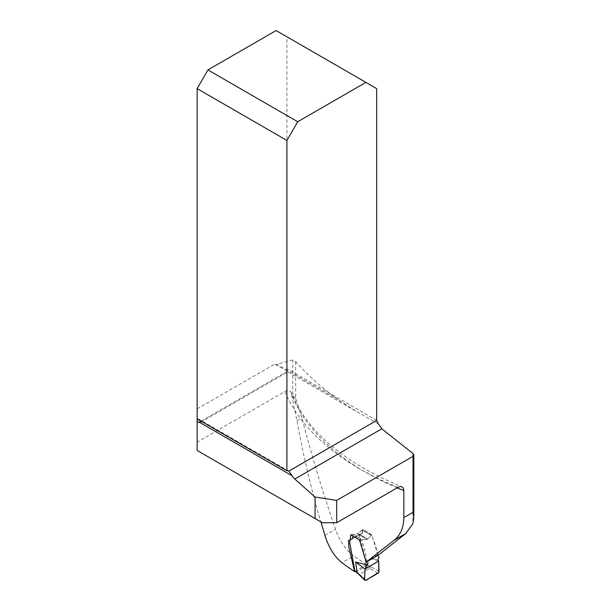 <?xml version="1.0" encoding="UTF-8"?>
<svg xmlns="http://www.w3.org/2000/svg" width="611" height="611" viewBox="0 0 611 611"><rect width="100%" height="100%" fill="white"/><g stroke="black" fill="none" stroke-linecap="round" stroke-linejoin="round"><path stroke-width="0.46" stroke-dasharray="3.06 2.29" d="M378.308 423.813L356.457 411.44L337.738 399.418C321.027 387.053 307.005 374.467 295.678 361.643L292.738 359.94L292.738 394.653L291.661 395.271L291.371 392.461C306.722 431.145 343.535 462.573 401.794 486.738M200.316 420.765A8.149 4.705 120 0 0 199.049 419.283A8.149 4.705 120 0 0 197.132 418.925L197.132 442.15L284.863 391.498L287.162 390.566L289.515 390.62L291.371 392.461M197.132 408.881L274.568 364.171A8.149 4.705 120 0 0 276.775 364.217L337.738 399.418M292.738 359.94L276.775 364.217M295.678 361.643L295.678 398.418L301.918 417.924C311.488 455.035 322.684 492.161 335.492 529.325C339.701 541.14 345.773 550.022 353.716 555.957L341.961 562.746M378.408 555.071L377.758 554.597L371.656 534.724L362.888 529.134L362.697 532.929L360.223 534.281L360.016 536.641L366.569 564.442A388.917 224.543 180 0 1 353.716 555.957M291.661 395.271L296.992 420.765C302.888 453.965 310.846 487.677 320.867 521.901M366.569 564.442L354.624 571.591M322.287 522.718L197.132 450.467L197.132 442.15M376.689 420.406L286.91 368.578A8.149 4.705 120 0 0 287.544 371.236L274.568 364.171M377.758 554.597L365.89 561.883M350.821 534.709L357.557 533.8L353.662 534.327L362.361 539.696L367.272 539.414L359.52 540.093M371.656 534.724L367.707 539.162L371.137 535.144L361.888 530.043L357.557 533.8L367.272 539.414L367.707 539.162L367.272 539.414L357.557 533.8A1.016 0.588 120 0 0 358.015 533.563L362.888 529.134M200.179 422.537L287.865 371.878L356.442 411.478M287.544 371.236L200.553 421.46L287.544 371.236M286.91 368.578L286.91 36.79L376.689 88.626M276.103 30.55L286.91 36.79M295.678 398.418A51.958 30 -120 0 0 292.738 394.653M367.112 561.616L364.523 549.236L361.895 540.345L353.173 534.969L353.105 536.153M362.361 539.696L361.895 540.345M379.049 571.239L366.218 564.365L359.23 537.161L359.757 534.503L361.559 533.785L362.346 532.311L362.346 530.172L371.618 535.289L371.137 535.144L371.618 535.289L374.864 543.759L378.438 555.873M362.292 533.38L352.188 538.726L359.757 534.503M350.401 539.429L349.828 540.437M367.501 565.022L370.518 558.431L377.926 559.729M361.559 533.785L352.326 538.665M378.652 561.112L370.518 558.431M365.768 580.328L359.551 574.271L369.693 568.413L378.087 573.217M366.218 564.365L365.523 566.45L356.343 571.988L355.449 571.988M361.888 530.043L362.346 530.172L361.888 530.043M353.173 534.969L353.662 534.327M359.551 574.271L358.619 574.21M359.574 574.264L357.412 573.248M370.694 566.466L369.693 568.413L366.485 566.985L367.494 565.076M412.853 453.469L412.853 523.81M397.097 487.845A273.797 158.073 180 0 1 291.661 394.225M284.863 391.498A281.946 162.778 0 0 0 397.982 487.334M367.707 539.162L358.015 533.563L367.707 539.162M324.93 535.419L335.492 529.325M296.992 420.765L301.918 417.924M358.306 573.255L356.343 571.988M365.523 566.45L366.485 566.985M348.407 540.575L360.406 534.113M288.827 471.119L199.049 419.283M413.83 517.043L413.83 517.616M362.239 529.943L371.496 535.053"/><path stroke-width="0.92" d="M354.983 571.377L354.624 571.591L348.98 547.723L348.461 540.643L350.21 539.796L350.821 534.709L359.52 540.093L366.203 562.105L378.408 555.071L405.742 533.518L412.853 523.81L413.868 517.754L413.082 512.278L403.833 517.616L403.833 490.61A273.797 158.073 180 0 1 397.097 487.845M336.692 522.718L336.692 500.394L413.082 456.295L413.83 455.088L412.853 453.469L381.799 428.815L378.308 423.813L376.689 420.406L376.689 88.626L365.882 82.386L297.717 121.742L207.939 69.906L197.132 88.626L286.91 140.454L286.91 470.76A8.149 4.705 -60 0 1 288.827 471.119A8.149 4.705 -60 0 1 288.843 471.127L292.188 475.809A8.149 4.705 -120 0 0 294.785 479.055L315.085 497.056L315.085 518.563L322.287 522.718L336.692 522.718L398.922 486.883L400.808 486.532L402.366 487.051L403.413 488.372L403.833 490.61M320.867 521.901L324.93 535.419C328.726 547.479 334.4 556.59 341.961 562.746A273.797 158.073 180 0 0 354.624 571.591M366.203 562.105L394.049 540.277C400.404 535.236 403.665 527.683 403.833 517.616M315.085 518.563L197.132 450.467L197.132 421.353L198.934 422.392A2.543 1.474 -120 0 0 200.018 422.598L200.209 422.522M336.692 500.394L315.085 497.056M197.132 421.353L197.132 88.626M197.132 418.925L286.91 470.76M207.939 69.906L276.103 30.55L365.882 82.386M292.188 475.809L200.018 422.598L200.553 421.46A8.149 4.705 120 0 0 200.316 420.765M286.91 140.454L297.717 121.742M378.094 555.162L378.988 557.385L377.926 559.729L378.652 561.112L365.004 568.994L367.448 564.908L366.913 561.043M353.105 536.153L352.188 538.726M352.326 538.665L350.24 539.864M350.401 539.429L349.828 540.437L349.782 542.812L354.884 571.033L357.114 572.469L355.61 562.044L367.364 564.984M358.642 574.225L364.614 579.579L365.004 568.994L355.61 562.044M378.652 561.112L379.049 571.239L378.087 573.217L365.768 580.328L364.614 579.579L364.866 580.29M357.114 572.469L358.39 573.523M357.443 573.271L354.884 571.033M358.619 574.21L357.114 572.507M365.05 569.017L364.721 576.288C363.988 579.495 365.134 581.771 367.975 579.052L378.828 572.362L378.652 561.112L365.05 569.017M381.799 428.815L294.785 479.055M198.934 422.392L200.553 421.46M288.843 471.127L376.689 420.406M413.082 456.295L413.082 512.278M405.742 533.518L394.049 540.277M413.83 454.966L413.83 517.043M358.596 574.187L364.805 580.236"/></g></svg>
